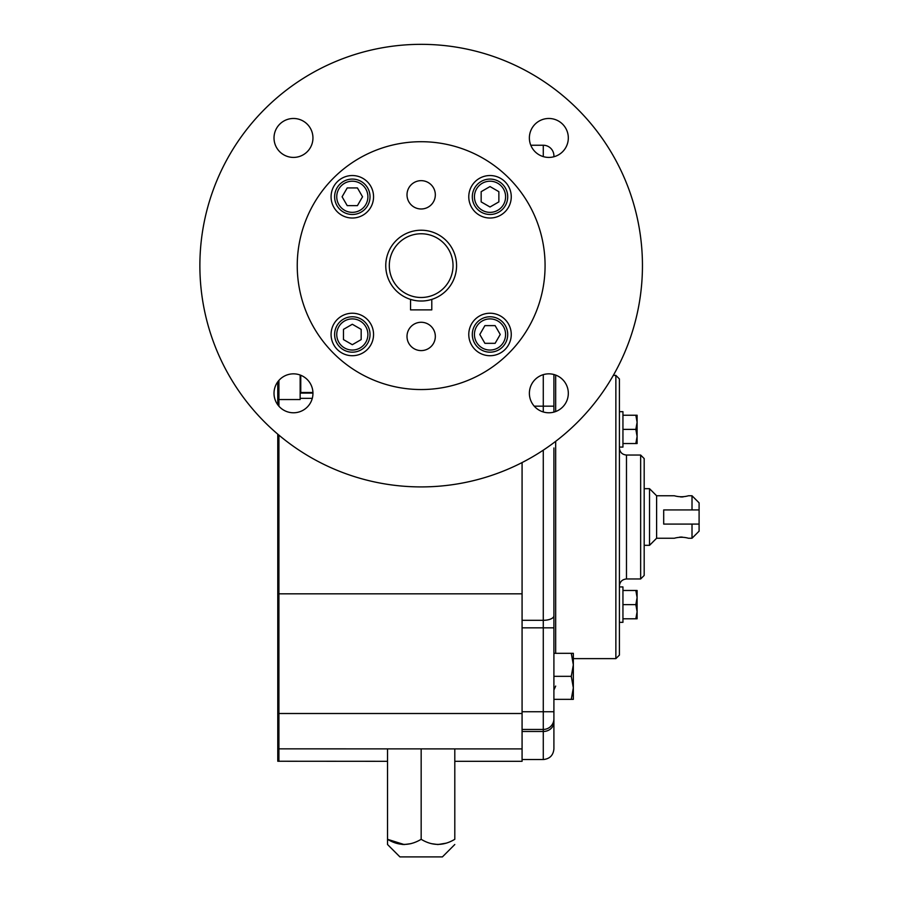 <?xml version="1.0" encoding="UTF-8"?>
<svg xmlns="http://www.w3.org/2000/svg" width="902" height="902" viewBox="0 0 902 902"><rect width="100%" height="100%" fill="white"/><g stroke="black" fill="none" stroke-linecap="round" stroke-linejoin="round"><path stroke-width="1.35" d="M635.842 443.547L637.105 436.467L637.105 443.547L622.944 443.547M571.282 676.331L573.334 664.83L573.334 699.343L571.282 699.343L573.334 687.843L571.282 676.331L553.907 676.331M571.282 699.343L553.907 699.343M300.761 375.243L300.761 392.483L300.152 393.092L300.152 375.018M312.938 392.483L300.761 392.483M522.078 462.568L522.078 748.908L277.771 748.852L277.771 713.505L278.91 713.505L278.91 748.908A10.621 10.621 0 0 1 277.771 748.852L277.771 761.243L387.533 761.311M522.078 593.82L277.771 593.82L277.771 713.505M277.771 404.818L277.771 381.805L277.771 399.552L278.91 399.541L278.91 406.227M387.826 839.48L395.572 843.02M402.157 844.407L403.972 844.509M404.457 844.509L410.917 843.663M438.09 844.509L446.445 843.122M404.028 844.509L387.533 839.3C387.533 846.087 387.533 846.087 387.533 839.3C387.533 846.087 387.533 846.087 387.533 839.3L387.533 842.164M387.533 842.626L387.533 844.272M404.243 844.509L402.123 844.407M442.408 856.9L399.924 856.9L387.533 844.509L399.924 856.9L442.408 856.9L454.8 844.509L442.408 856.9M421.166 748.908L421.166 839.3C409.858 846.087 398.65 846.087 387.533 839.3L387.533 748.908M437.662 844.509L431.415 843.663M421.166 839.3C432.283 846.087 443.491 846.087 454.8 839.3C454.8 846.087 454.8 846.087 454.8 839.3C454.8 846.087 454.8 846.087 454.8 839.3L454.8 748.908M635.842 590.472L637.105 597.552L637.105 618.795L635.842 618.795L637.105 611.714L635.842 604.633L637.105 597.552L637.105 590.472L622.944 590.472M635.842 604.633L622.944 604.633M635.842 618.795L622.944 618.795M277.771 593.82L277.771 434.166M522.078 748.908L522.078 761.311L454.8 761.311M312.96 393.092L300.152 393.092L300.152 399.541L278.91 399.541L278.91 380.396M553.907 156.756L553.907 155.877A10.621 10.621 0 0 0 543.275 145.245L530.793 145.245M500.238 334.473L495.119 343.324L484.904 343.324L479.796 334.473L484.904 325.622L495.119 325.622L500.238 334.473M352.321 344.699L343.47 339.592L343.47 329.365L352.321 324.258L361.172 329.365L361.172 339.592L352.321 344.699M342.095 196.783L347.214 187.932L357.429 187.932L362.536 196.783L357.429 205.633L347.214 205.633L342.095 196.783M490.012 186.556L498.862 191.675L498.862 201.89L490.012 206.998L481.161 201.89L481.161 191.675L490.012 186.556M474.441 334.473A15.582 15.582 0 0 0 497.803 347.969A15.582 15.582 0 0 0 497.803 320.988A15.582 15.582 0 0 0 474.441 334.473M352.321 318.902A15.582 15.582 0 0 0 338.825 342.264A15.582 15.582 0 0 0 365.806 342.264A15.582 15.582 0 0 0 352.321 318.902M367.892 196.783A15.582 15.582 0 0 0 344.53 183.286A15.582 15.582 0 0 0 344.53 210.267A15.582 15.582 0 0 0 367.892 196.783M490.012 212.365A15.582 15.582 0 0 0 503.508 188.992A15.582 15.582 0 0 0 476.527 188.992A15.582 15.582 0 0 0 490.012 212.365M472.31 334.473A17.702 17.702 0 0 0 490.012 352.175A17.702 17.702 0 0 0 507.713 334.473A17.702 17.702 0 0 0 490.012 316.771A17.702 17.702 0 0 0 472.31 334.473M352.321 316.771A17.702 17.702 0 0 0 336.987 343.324A17.702 17.702 0 0 0 367.655 343.324A17.702 17.702 0 0 0 352.321 316.771M370.023 196.783A17.702 17.702 0 0 0 352.321 179.081A17.702 17.702 0 0 0 334.619 196.783A17.702 17.702 0 0 0 352.321 214.484A17.702 17.702 0 0 0 370.023 196.783M490.012 214.484A17.702 17.702 0 0 0 507.713 196.783A17.702 17.702 0 0 0 490.012 179.081A17.702 17.702 0 0 0 472.31 196.783A17.702 17.702 0 0 0 490.012 214.484M413.105 300.107L410.545 299.408L410.545 309.882L431.787 309.882L431.787 299.408L428.675 300.231M453.029 265.628A31.863 31.863 0 0 1 421.166 297.491A31.863 31.863 0 0 1 389.303 265.628A31.863 31.863 0 0 1 421.166 233.765A31.863 31.863 0 0 1 453.029 265.628M642.449 265.628A221.283 221.283 0 0 1 310.525 457.269A221.283 221.283 0 0 1 310.525 73.987A221.283 221.283 0 0 1 642.449 265.628M293.488 118.478A19.472 19.472 0 0 0 276.621 147.68A19.472 19.472 0 0 0 310.344 147.68A19.472 19.472 0 0 0 293.488 118.478M568.316 137.95A19.472 19.472 0 0 0 539.114 121.082A19.472 19.472 0 0 0 539.114 154.817A19.472 19.472 0 0 0 568.316 137.95M548.844 412.778A19.472 19.472 0 0 0 565.712 383.575A19.472 19.472 0 0 0 531.988 383.575A19.472 19.472 0 0 0 548.844 412.778M274.016 393.306A19.472 19.472 0 0 0 303.219 410.173A19.472 19.472 0 0 0 303.219 376.45A19.472 19.472 0 0 0 274.016 393.306M297.243 265.628A123.924 123.924 0 0 0 483.122 372.943A123.924 123.924 0 0 0 483.122 158.312A123.924 123.924 0 0 0 297.243 265.628M410.545 299.408L413.635 300.219M429.995 299.915L431.787 299.408M423.241 300.975L419.08 300.975M421.166 301.031A35.403 35.403 0 0 1 385.763 265.628A35.403 35.403 0 0 1 421.166 230.224A35.403 35.403 0 0 1 456.57 265.628A35.403 35.403 0 0 1 421.166 301.031M490.012 313.231A21.242 21.242 0 0 1 508.412 345.094A21.242 21.242 0 0 1 471.622 345.094A21.242 21.242 0 0 1 490.012 313.231M352.321 313.231A21.242 21.242 0 0 1 370.711 345.094A21.242 21.242 0 0 1 333.92 345.094A21.242 21.242 0 0 1 352.321 313.231M352.321 175.54A21.242 21.242 0 0 1 370.711 207.404A21.242 21.242 0 0 1 333.92 207.404A21.242 21.242 0 0 1 352.321 175.54M490.012 175.54A21.242 21.242 0 0 1 508.412 207.404A21.242 21.242 0 0 1 471.622 207.404A21.242 21.242 0 0 1 490.012 175.54M421.166 208.982A14.161 14.161 0 0 0 435.328 194.821A14.161 14.161 0 0 0 421.166 180.659A14.161 14.161 0 0 0 407.005 194.821A14.161 14.161 0 0 0 421.166 208.982M421.166 350.596A14.161 14.161 0 0 0 435.328 336.435A14.161 14.161 0 0 0 421.166 322.273A14.161 14.161 0 0 0 407.005 336.435A14.161 14.161 0 0 0 421.166 350.596M680.638 496.968L683.062 496.912M692.014 509.923L692.014 495.762L688.474 495.762C683.761 497.081 679.037 497.081 674.313 495.762L656.611 495.762L656.611 538.246L649.53 545.327L649.53 488.681L644.186 488.681M692.014 495.762L699.095 502.842L699.095 531.165L692.014 538.246L692.014 524.085M682.16 537.051L679.736 537.107M656.611 538.246L674.313 538.246C679.037 536.938 683.761 536.938 688.474 538.246L692.014 538.246M699.095 524.085L663.692 524.085L663.692 509.923L699.095 509.923M640.645 578.971L640.645 455.048L644.186 458.588L644.186 575.431L640.645 578.971L626.484 578.971C622.177 579.388 619.821 581.745 619.403 586.052M615.863 658.629L615.863 375.39L619.403 378.93L619.403 655.089L615.863 658.629L573.334 658.629M637.105 422.305L637.105 415.224L635.842 415.224L637.105 422.305L637.105 436.467L635.842 429.386L637.105 422.305L635.842 415.224L622.944 415.224M635.842 429.386L622.944 429.386M619.403 447.088L622.944 447.088L622.944 411.684L619.403 411.684M619.403 622.335L622.944 622.335L622.944 586.931L619.403 586.931M553.907 447.967L553.907 718.815A10.621 10.621 0 0 1 543.275 729.436L522.078 729.436M553.907 711.734L543.275 711.734L543.275 729.436A10.621 10.621 0 0 0 553.907 718.815L553.907 748.908C553.276 755.369 549.735 758.909 543.275 759.54L543.275 731.488A10.621 9.392 -0 0 0 553.907 722.096M534.221 406.171L553.907 406.171L553.907 412.113L553.907 374.499M553.907 511.941L553.907 500.182M553.907 558.744L553.907 627.848L543.275 627.848L543.275 711.734L522.078 711.734M553.907 456.818L553.907 475.275M553.907 493.18L553.907 497.239M553.907 514.884L553.907 540.963M555.677 653.319L555.677 441.337M553.907 623.226L553.907 627.848M555.677 411.549L555.677 375.074M571.282 653.319L573.334 664.83L573.334 653.319L553.907 653.319M430.728 299.723L428.529 300.265M418.968 300.964L420.862 301.031M429.645 300.005L428.574 300.253M278.91 761.311L278.91 748.908A10.621 10.621 0 0 1 277.771 748.852M278.91 435.125L278.91 713.505L522.078 713.505M312.295 398.346L300.152 398.346M640.645 455.048L626.484 455.048L626.484 578.971M543.275 729.436L543.275 731.488L522.078 731.488M553.907 615.784A10.621 4.521 180 0 1 543.275 620.305L543.275 627.848L522.078 627.848M522.078 620.305L543.275 620.305L543.275 450.166M543.275 374.646L543.275 411.966M543.275 156.61L543.275 145.245M649.53 545.327L644.186 545.327M656.611 495.762L649.53 488.681M615.863 375.39L613.315 375.39M556.455 375.39L555.677 375.39M626.484 455.048C622.177 454.631 619.821 452.263 619.403 447.967M555.677 686.072L553.907 690.03M522.078 759.54L543.275 759.54"/></g></svg>
